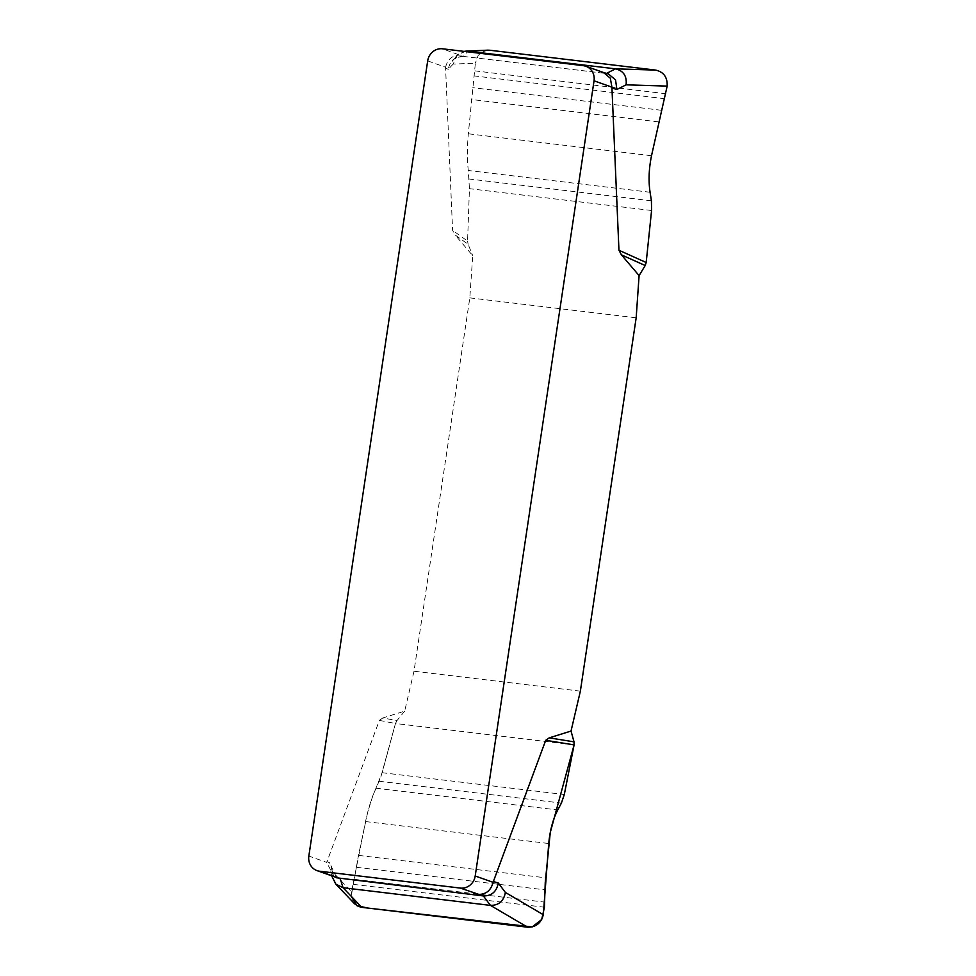 <?xml version="1.0" encoding="UTF-8"?>
<svg xmlns="http://www.w3.org/2000/svg" width="976" height="976" viewBox="0 0 976 976"><rect width="100%" height="100%" fill="white"/><g stroke="black" fill="none" stroke-linecap="round" stroke-linejoin="round"><path stroke-width="0.73" stroke-dasharray="4.88 3.66" d="M404.674 711.138L396.951 720.642L382.873 717.933L404.674 711.138L414.007 671.22L469.81 297.875L472.738 255.688L455.06 234.923L468.138 244.317L472.738 255.688M382.873 717.933L379.359 720.386L326.716 862.394L308.843 856.062M427.683 60.89L445.556 67.222L452.596 230.348L455.06 234.923M469.81 297.875L636.169 317.798M580.366 691.142L414.007 671.22M465.93 51.13L457.293 55.144L453.145 64.123L475.373 63.147L468.321 133.785C467.138 147.059 467.126 159.295 468.26 170.495L469.444 188.673L467.577 241.109L452.596 230.348M467.577 241.109L468.138 244.317M453.145 64.123L448.252 69.32C449.936 60.658 454.914 56.352 463.185 56.388L442.518 48.8M487.707 50.166L481.412 52.326L478.13 55.486L475.373 63.147M396.951 720.642L395.475 723.497L382.165 772.711L375.943 788.205C371.758 797.392 368.281 808.506 365.524 821.56L351.543 891.759L332.438 871.751L329.668 862.821L326.923 861.588M379.359 720.386L395.475 723.497M351.543 891.759L351.201 896.236L352.312 900.445L354.471 903.678M583.282 65.66L603.534 72.517M445.556 67.222C447.667 59.036 452.608 55.01 460.379 55.12M335.085 877.009L333.975 876.57L326.716 862.394M601.155 71.98L606.279 73.529L463.185 56.388L468.077 51.191M574.095 744.895L395.475 723.497L380.75 777.299L372.966 795.355L367.696 812.239L358.485 855.391L351.201 896.273M445.507 68.076L448.252 69.32M332.438 871.751L335.683 883.975M336.574 877.741L329.668 862.821M463.185 56.388L607.145 73.603M353.336 884.354L544.437 907.229M354.349 879.327L544.84 902.141M356.289 867.261L544.974 889.856M358.485 855.391L545.596 877.802M365.524 821.56L548.732 843.508M375.943 788.205L557.76 809.97M379.152 781.264L561.407 803.089M382.165 772.711L564.299 794.525M666.01 93.757L474.909 70.87M664.912 98.747L474.409 75.933M661.484 110.288L472.799 87.694M658.568 121.89L471.445 99.491M651.517 155.721L468.321 133.785M650.077 192.26L468.26 170.495M651.419 200.812L469.163 178.986M651.578 210.487L469.444 188.673M336.793 877.851C333.389 875.777 331.376 873.532 330.779 871.141L331.633 875.789M463.38 56.437C457.183 57.096 453.535 58.682 452.437 61.207L457.5 54.632L464.027 51.374"/><path stroke-width="1.46" d="M639.097 275.61L645.197 265.521L621.419 254.846L639.097 275.61L636.169 317.798L580.366 691.142L571.033 731.061L549.232 737.856L574.01 741.845L571.033 731.061M621.419 254.846L618.955 250.271L611.915 87.145L594.042 80.813L475.202 875.984A13.81 12.847 109.5 0 1 460.367 888.087L319.603 871.226A13.81 12.847 109.5 0 1 317.029 870.629A13.81 12.847 109.5 0 1 308.843 856.062L427.683 60.89A13.81 12.847 109.5 0 1 442.518 48.8L583.282 65.66A13.81 12.847 109.5 0 1 585.856 66.258A13.81 12.847 109.5 0 1 594.042 80.813M475.202 875.984L493.075 882.316L545.718 740.308L549.232 737.856M645.197 265.521L646.185 262.507L651.578 210.487L651.419 200.812L650.077 192.26C648.381 180.999 648.857 168.811 651.517 155.721L667.157 86.108L626.092 84.827L616.893 89.511L611.867 87.999M618.955 250.271L646.185 262.507M667.157 86.108C667.56 77.324 663.741 71.98 655.701 70.101L489.854 50.24L466.077 51.118L487.927 50.166M626.092 84.827C627.019 76.079 623.481 70.748 615.49 68.845L655.701 70.101M489.854 50.24L487.707 50.166M606.279 73.529L615.49 68.845L468.077 51.191L467.15 51.752M354.471 903.678L358.326 906.411L361.767 907.338L527.601 927.2L490.464 905.386C498.736 905.435 503.714 901.116 505.397 892.454L543.315 914.732L548.732 843.508C550 830.271 553.014 819.096 557.76 809.97L561.407 803.089L564.299 794.525L574.095 744.895L545.718 740.308M351.201 896.273L357.094 905.777L368.44 908.144L532.225 926.907L541.692 919.526L544.388 907.509L545.255 882.377L550.257 832.54L574.095 744.895L574.01 741.845M505.397 892.454L498.297 883.024C496.625 891.686 491.648 895.992 483.364 895.944L460.367 888.087M354.63 903.837L335.756 884.073L343.052 887.733L361.767 907.338M527.601 927.2C535.897 927.31 541.131 923.15 543.315 914.732M319.603 871.226L340.282 878.815L343.052 887.733L490.464 905.386L483.364 895.944L336.671 877.79M603.534 72.517L610.329 78.202L611.915 87.145M493.075 882.316C490.965 890.49 486.011 894.516 478.24 894.406M337.476 877.546L335.085 877.009M493.27 881.511L498.297 883.024M608.475 73.993L615.551 79.922L616.893 89.511M585.856 66.258L603.729 72.578M317.029 870.629L334.902 876.948M333.975 876.57L336.781 877.839M331.633 875.789L335.768 884.073M603.18 72.407L608.304 73.944M464.027 51.374L466.077 51.118"/></g></svg>
